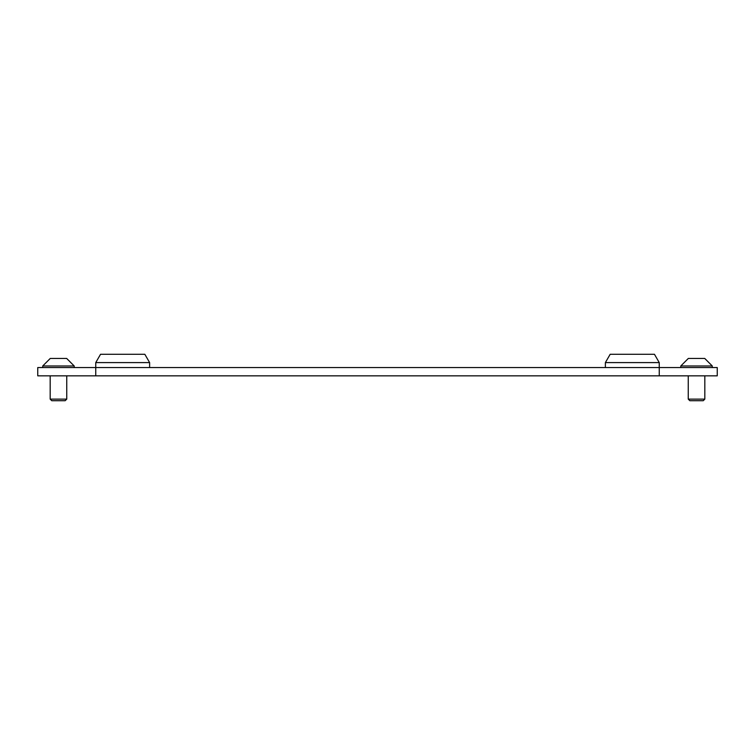 <?xml version="1.0" encoding="UTF-8"?>
<svg xmlns="http://www.w3.org/2000/svg" width="755" height="755" viewBox="0 0 755 755"><rect width="100%" height="100%" fill="white"/><g stroke="black" fill="none" stroke-linecap="round" stroke-linejoin="round"><path stroke-width="1.13" d="M659.247 362.589L654.462 354.293L610.163 354.293L605.378 362.589L659.247 362.589L659.247 367.553L95.753 367.553L95.753 375.839L717.25 375.839L717.25 367.553L659.247 367.553L659.247 375.839M95.753 367.553L149.622 367.553L149.622 362.589L95.753 362.589L95.753 367.553L37.75 367.553L37.75 375.839L95.753 375.839M704.821 399.131L703.245 400.707L689.825 400.707L688.249 399.131L704.821 399.131L704.821 375.839M704.736 358.436L712.276 365.986L704.736 358.436L688.333 358.436L680.793 365.986L680.793 367.553M712.276 367.553L712.276 365.986L680.793 365.986L688.333 358.436M66.751 399.131L65.175 400.707L51.755 400.707L50.179 399.131L66.751 399.131L66.751 375.839M66.666 358.436L74.207 365.986L66.666 358.436L50.689 358.436M74.207 367.553L74.207 365.986L42.724 365.986L42.724 367.553M95.753 362.589L100.538 354.293L144.837 354.293L149.622 362.589M605.378 362.589L605.378 367.553L659.247 367.553M688.249 399.131L688.249 375.839M50.264 358.436L42.724 365.986L50.264 358.436M50.179 399.131L50.179 375.839"/></g></svg>
